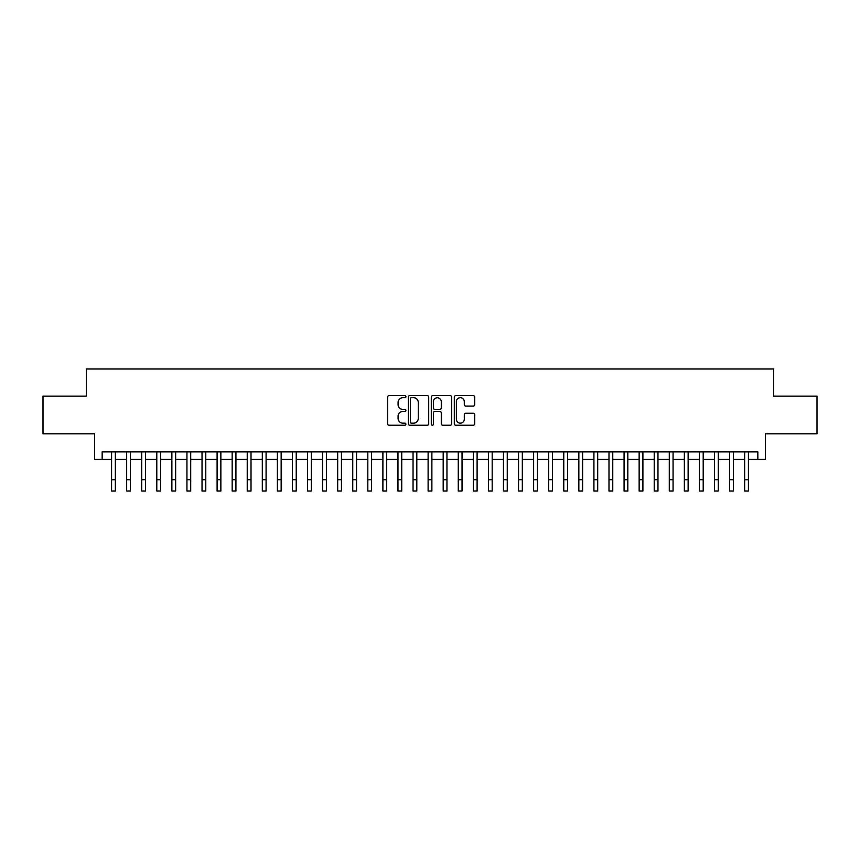 <?xml version="1.0" encoding="UTF-8"?>
<svg xmlns="http://www.w3.org/2000/svg" width="860" height="860" viewBox="0 0 860 860"><rect width="100%" height="100%" fill="white"/><g stroke="black" fill="none" stroke-linecap="round" stroke-linejoin="round"><path stroke-width="1.29" d="M405.888 396.686A1.032 1.032 0 0 0 404.845 395.643L389.129 395.643A1.483 1.483 0 0 0 387.645 397.127L387.645 423.754A1.483 1.483 0 0 0 389.129 425.238L404.845 425.238A1.032 1.032 0 0 0 405.888 424.206A1.032 1.032 0 0 0 404.845 423.163L402.813 423.163A4.73 4.73 0 0 1 398.083 418.433L398.083 416.208A4.73 4.73 0 0 1 402.813 411.478L404.845 411.478A1.032 1.032 0 0 0 405.888 410.446A1.032 1.032 0 0 0 404.845 409.403L402.813 409.403A4.73 4.73 0 0 1 398.083 404.673L398.083 402.458A4.73 4.73 0 0 1 402.813 397.718L404.845 397.718A1.032 1.032 0 0 0 405.888 396.686M473.237 406.081A1.483 1.483 0 0 0 474.72 404.598L474.72 397.127A1.483 1.483 0 0 0 473.237 395.643L455.779 395.643A1.483 1.483 0 0 0 454.306 397.127L454.306 423.754A1.483 1.483 0 0 0 455.779 425.238L473.237 425.238A1.483 1.483 0 0 0 474.72 423.754L474.72 414.735A1.483 1.483 0 0 0 473.237 413.252L465.765 413.252A1.483 1.483 0 0 0 464.292 414.735L464.292 419.207A3.956 3.956 0 0 1 460.326 423.163A3.956 3.956 0 0 1 456.37 419.207L456.37 401.674A3.956 3.956 0 0 1 460.326 397.718A3.956 3.956 0 0 1 464.292 401.674L464.292 404.598A1.483 1.483 0 0 0 465.765 406.081L473.237 406.081M102.157 459.433L102.157 451.898L757.843 451.898L757.843 459.433L765.379 459.433L765.379 433.805L817 433.805L817 396.127L773.667 396.127L773.667 368.994L86.333 368.994L86.333 396.127L43 396.127L43 433.805L94.621 433.805L94.621 459.433L111.585 459.433M428.71 397.127A1.483 1.483 0 0 0 427.226 395.643L409.769 395.643A1.483 1.483 0 0 0 408.285 397.127L408.285 423.754A1.483 1.483 0 0 0 409.769 425.238L427.226 425.238A1.483 1.483 0 0 0 428.71 423.754L428.71 397.127M432.773 395.643L450.231 395.643A1.483 1.483 0 0 1 451.715 397.127L451.715 423.754A1.483 1.483 0 0 1 450.231 425.238L442.76 425.238A1.483 1.483 0 0 1 441.277 423.754L441.277 412.961A1.483 1.483 0 0 0 439.804 411.478L434.848 411.478A1.483 1.483 0 0 0 433.365 412.961L433.365 424.206A1.032 1.032 0 0 1 432.333 425.238A1.032 1.032 0 0 1 431.29 424.206L431.29 397.127A1.483 1.483 0 0 1 432.773 395.643M115.347 459.433L126.656 459.433M130.419 459.433L141.728 459.433M145.501 459.433L156.799 459.433M160.573 459.433L171.871 459.433M175.644 459.433L186.942 459.433M190.716 459.433L202.025 459.433M205.787 459.433L217.096 459.433M220.859 459.433L232.168 459.433M235.93 459.433L247.239 459.433M251.012 459.433L262.311 459.433M266.084 459.433L277.382 459.433M281.156 459.433L292.454 459.433M296.227 459.433L307.536 459.433M311.298 459.433L322.608 459.433M326.37 459.433L337.679 459.433M341.442 459.433L352.75 459.433M356.524 459.433L367.822 459.433M371.595 459.433L382.894 459.433M386.667 459.433L397.965 459.433M401.738 459.433L413.047 459.433M416.81 459.433L428.119 459.433M431.881 459.433L443.19 459.433M446.953 459.433L458.262 459.433M462.035 459.433L473.333 459.433M477.106 459.433L488.405 459.433M492.178 459.433L503.476 459.433M507.25 459.433L518.558 459.433M522.321 459.433L533.63 459.433M537.392 459.433L548.702 459.433M552.464 459.433L563.773 459.433M567.546 459.433L578.845 459.433M582.618 459.433L593.916 459.433M597.689 459.433L608.987 459.433M612.761 459.433L624.07 459.433M627.832 459.433L639.141 459.433M642.904 459.433L654.213 459.433M657.975 459.433L669.284 459.433M673.058 459.433L684.356 459.433M688.129 459.433L699.427 459.433M703.2 459.433L714.499 459.433M718.272 459.433L729.581 459.433M733.343 459.433L744.653 459.433M748.415 459.433L757.843 459.433M411.392 397.718A1.032 1.032 0 0 0 410.36 398.75L410.36 422.131A1.032 1.032 0 0 0 411.392 423.163L413.542 423.163A4.73 4.73 0 0 0 418.272 418.433L418.272 402.458A4.73 4.73 0 0 0 413.542 397.718L411.392 397.718M441.277 401.749A3.956 3.956 0 0 0 437.321 397.793A3.956 3.956 0 0 0 433.365 401.749L433.365 407.93A1.483 1.483 0 0 0 434.848 409.403L439.804 409.403A1.483 1.483 0 0 0 441.277 407.93L441.277 401.749M111.585 479.708L115.347 479.708L115.347 491.006L111.585 491.006L111.585 451.898M115.347 479.708L115.347 451.898M126.656 479.708L130.419 479.708L130.419 491.006L126.656 491.006L126.656 451.898M130.419 479.708L130.419 451.898M141.728 479.708L145.501 479.708L145.501 491.006L141.728 491.006L141.728 451.898M145.501 479.708L145.501 451.898M156.799 479.708L160.573 479.708L160.573 491.006L156.799 491.006L156.799 451.898M160.573 479.708L160.573 451.898M171.871 479.708L175.644 479.708L175.644 491.006L171.871 491.006L171.871 451.898M175.644 479.708L175.644 451.898M186.942 479.708L190.716 479.708L190.716 491.006L186.942 491.006L186.942 451.898M190.716 479.708L190.716 451.898M202.025 479.708L205.787 479.708L205.787 491.006L202.025 491.006L202.025 451.898M205.787 479.708L205.787 451.898M217.096 479.708L220.859 479.708L220.859 491.006L217.096 491.006L217.096 451.898M220.859 479.708L220.859 451.898M232.168 479.708L235.93 479.708L235.93 491.006L232.168 491.006L232.168 451.898M235.93 479.708L235.93 451.898M247.239 479.708L251.012 479.708L251.012 491.006L247.239 491.006L247.239 451.898M251.012 479.708L251.012 451.898M262.311 479.708L266.084 479.708L266.084 491.006L262.311 491.006L262.311 451.898M266.084 479.708L266.084 451.898M277.382 479.708L281.156 479.708L281.156 491.006L277.382 491.006L277.382 451.898M281.156 479.708L281.156 451.898M292.454 479.708L296.227 479.708L296.227 491.006L292.454 491.006L292.454 451.898M296.227 479.708L296.227 451.898M307.536 479.708L311.298 479.708L311.298 491.006L307.536 491.006L307.536 451.898M311.298 479.708L311.298 451.898M322.608 479.708L326.37 479.708L326.37 491.006L322.608 491.006L322.608 451.898M326.37 479.708L326.37 451.898M337.679 479.708L341.442 479.708L341.442 491.006L337.679 491.006L337.679 451.898M341.442 479.708L341.442 451.898M352.75 479.708L356.524 479.708L356.524 491.006L352.75 491.006L352.75 451.898M356.524 479.708L356.524 451.898M367.822 479.708L371.595 479.708L371.595 491.006L367.822 491.006L367.822 451.898M371.595 479.708L371.595 451.898M382.894 479.708L386.667 479.708L386.667 491.006L382.894 491.006L382.894 451.898M386.667 479.708L386.667 451.898M397.965 479.708L401.738 479.708L401.738 491.006L397.965 491.006L397.965 451.898M401.738 479.708L401.738 451.898M413.047 479.708L416.81 479.708L416.81 491.006L413.047 491.006L413.047 451.898M416.81 479.708L416.81 451.898M428.119 479.708L431.881 479.708L431.881 491.006L428.119 491.006L428.119 451.898M431.881 479.708L431.881 451.898M443.19 479.708L446.953 479.708L446.953 491.006L443.19 491.006L443.19 451.898M446.953 479.708L446.953 451.898M458.262 479.708L462.035 479.708L462.035 491.006L458.262 491.006L458.262 451.898M462.035 479.708L462.035 451.898M473.333 479.708L477.106 479.708L477.106 491.006L473.333 491.006L473.333 451.898M477.106 479.708L477.106 451.898M488.405 479.708L492.178 479.708L492.178 491.006L488.405 491.006L488.405 451.898M492.178 479.708L492.178 451.898M503.476 479.708L507.25 479.708L507.25 491.006L503.476 491.006L503.476 451.898M507.25 479.708L507.25 451.898M518.558 479.708L522.321 479.708L522.321 491.006L518.558 491.006L518.558 451.898M522.321 479.708L522.321 451.898M533.63 479.708L537.392 479.708L537.392 491.006L533.63 491.006L533.63 451.898M537.392 479.708L537.392 451.898M548.702 479.708L552.464 479.708L552.464 491.006L548.702 491.006L548.702 451.898M552.464 479.708L552.464 451.898M563.773 479.708L567.546 479.708L567.546 491.006L563.773 491.006L563.773 451.898M567.546 479.708L567.546 451.898M578.845 479.708L582.618 479.708L582.618 491.006L578.845 491.006L578.845 451.898M582.618 479.708L582.618 451.898M593.916 479.708L597.689 479.708L597.689 491.006L593.916 491.006L593.916 451.898M597.689 479.708L597.689 451.898M608.987 479.708L612.761 479.708L612.761 491.006L608.987 491.006L608.987 451.898M612.761 479.708L612.761 451.898M624.07 479.708L627.832 479.708L627.832 491.006L624.07 491.006L624.07 451.898M627.832 479.708L627.832 451.898M639.141 479.708L642.904 479.708L642.904 491.006L639.141 491.006L639.141 451.898M642.904 479.708L642.904 451.898M654.213 479.708L657.975 479.708L657.975 491.006L654.213 491.006L654.213 451.898M657.975 479.708L657.975 451.898M669.284 479.708L673.058 479.708L673.058 491.006L669.284 491.006L669.284 451.898M673.058 479.708L673.058 451.898M684.356 479.708L688.129 479.708L688.129 491.006L684.356 491.006L684.356 451.898M688.129 479.708L688.129 451.898M699.427 479.708L703.2 479.708L703.2 491.006L699.427 491.006L699.427 451.898M703.2 479.708L703.2 451.898M714.499 479.708L718.272 479.708L718.272 491.006L714.499 491.006L714.499 451.898M718.272 479.708L718.272 451.898M729.581 479.708L733.343 479.708L733.343 491.006L729.581 491.006L729.581 451.898M733.343 479.708L733.343 451.898M744.653 479.708L748.415 479.708L748.415 491.006L744.653 491.006L744.653 451.898M748.415 479.708L748.415 451.898"/></g></svg>

